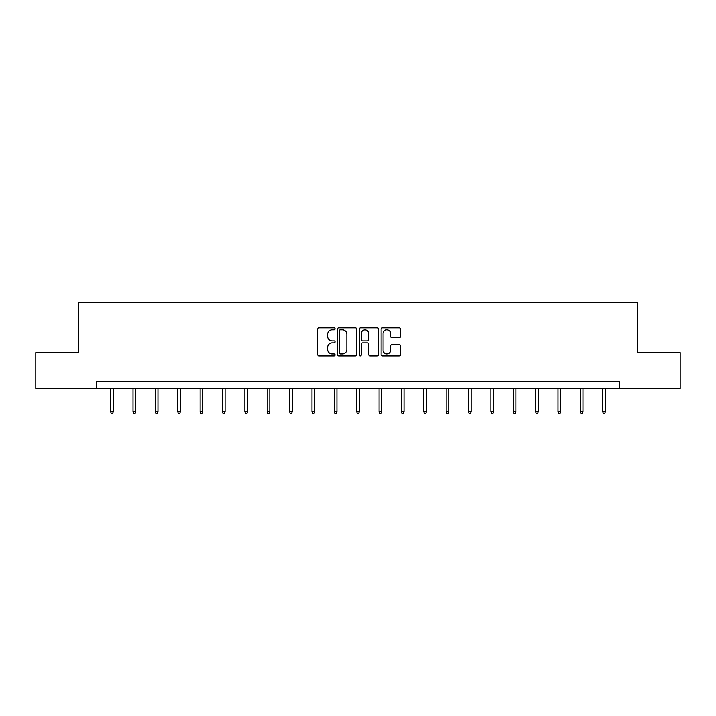 <?xml version="1.0" encoding="UTF-8"?>
<svg xmlns="http://www.w3.org/2000/svg" width="716" height="716" viewBox="0 0 716 716"><rect width="100%" height="100%" fill="white"/><g stroke="black" fill="none" stroke-linecap="round" stroke-linejoin="round"><path stroke-width="1.07" d="M335.061 328.76A0.985 0.985 0 0 0 334.077 327.776L319.121 327.776A1.405 1.405 0 0 0 317.707 329.19L317.707 354.518A1.405 1.405 0 0 0 319.121 355.933L334.077 355.933A0.985 0.985 0 0 0 335.061 354.948A0.985 0.985 0 0 0 334.077 353.955L332.135 353.955A4.502 4.502 0 0 1 327.633 349.453L327.633 347.341A4.502 4.502 0 0 1 332.135 342.839L334.077 342.839A0.985 0.985 0 0 0 335.061 341.854A0.985 0.985 0 0 0 334.077 340.87L332.135 340.87A4.502 4.502 0 0 1 327.633 336.368L327.633 334.256A4.502 4.502 0 0 1 332.135 329.754L334.077 329.754A0.985 0.985 0 0 0 335.061 328.76M399.134 337.701A1.405 1.405 0 0 0 400.539 336.296L400.539 329.19A1.405 1.405 0 0 0 399.134 327.776L382.523 327.776A1.405 1.405 0 0 0 381.118 329.19L381.118 354.518A1.405 1.405 0 0 0 382.523 355.933L399.134 355.933A1.405 1.405 0 0 0 400.539 354.518L400.539 345.935A1.405 1.405 0 0 0 399.134 344.53L392.028 344.53A1.405 1.405 0 0 0 390.623 345.935L390.623 350.196A3.768 3.768 0 0 1 386.855 353.955A3.768 3.768 0 0 1 383.087 350.196L383.087 333.513A3.768 3.768 0 0 1 386.855 329.754A3.768 3.768 0 0 1 390.623 333.513L390.623 336.296A1.405 1.405 0 0 0 392.028 337.701L399.134 337.701M96.741 388.457L35.8 388.457L35.8 352.612L78.527 352.612L78.527 302.421L637.473 302.421L637.473 352.612L680.2 352.612L680.2 388.457L619.259 388.457L619.259 381.288L96.741 381.288L96.741 388.457L619.259 388.457M356.765 329.19A1.405 1.405 0 0 0 355.36 327.776L338.749 327.776A1.405 1.405 0 0 0 337.343 329.19L337.343 354.518A1.405 1.405 0 0 0 338.749 355.933L355.36 355.933A1.405 1.405 0 0 0 356.765 354.518L356.765 329.19M360.64 327.776L377.251 327.776A1.405 1.405 0 0 1 378.657 329.19L378.657 354.518A1.405 1.405 0 0 1 377.251 355.933L370.136 355.933A1.405 1.405 0 0 1 368.731 354.518L368.731 344.244A1.405 1.405 0 0 0 367.326 342.839L362.609 342.839A1.405 1.405 0 0 0 361.204 344.244L361.204 354.948A0.985 0.985 0 0 1 360.22 355.933A0.985 0.985 0 0 1 359.235 354.948L359.235 329.19A1.405 1.405 0 0 1 360.64 327.776M340.297 329.754A0.985 0.985 0 0 0 339.312 330.738L339.312 352.97A0.985 0.985 0 0 0 340.297 353.955L342.338 353.955A4.502 4.502 0 0 0 346.848 349.453L346.848 334.256A4.502 4.502 0 0 0 342.338 329.754L340.297 329.754M368.731 333.584A3.768 3.768 0 0 0 364.963 329.816A3.768 3.768 0 0 0 361.204 333.584L361.204 339.465A1.405 1.405 0 0 0 362.609 340.87L367.326 340.87A1.405 1.405 0 0 0 368.731 339.465L368.731 333.584M113.235 411.718L112.654 413.58L111.222 413.58L110.649 411.718L113.235 411.718L113.235 388.457M110.649 411.718L110.649 388.457M135.601 411.718L135.029 413.58L133.597 413.58L133.015 411.718L135.601 411.718L135.601 388.457M133.015 411.718L133.015 388.457M157.968 411.718L157.395 413.58L155.963 413.58L155.39 411.718L157.968 411.718L157.968 388.457M155.39 411.718L155.39 388.457M180.343 411.718L179.761 413.58L178.329 413.58L177.756 411.718L180.343 411.718L180.343 388.457M177.756 411.718L177.756 388.457M202.709 411.718L202.136 413.58L200.704 413.58L200.122 411.718L202.709 411.718L202.709 388.457M200.122 411.718L200.122 388.457M225.075 411.718L224.502 413.58L223.07 413.58L222.497 411.718L225.075 411.718L225.075 388.457M222.497 411.718L222.497 388.457M247.45 411.718L246.868 413.58L245.436 413.58L244.863 411.718L247.45 411.718L247.45 388.457M244.863 411.718L244.863 388.457M269.816 411.718L269.243 413.58L267.811 413.58L267.229 411.718L269.816 411.718L269.816 388.457M267.229 411.718L267.229 388.457M292.182 411.718L291.609 413.58L290.177 413.58L289.604 411.718L292.182 411.718L292.182 388.457M289.604 411.718L289.604 388.457M314.557 411.718L313.975 413.58L312.543 413.58L311.97 411.718L314.557 411.718L314.557 388.457M311.97 411.718L311.97 388.457M336.923 411.718L336.35 413.58L334.918 413.58L334.336 411.718L336.923 411.718L336.923 388.457M334.336 411.718L334.336 388.457M359.289 411.718L358.716 413.58L357.284 413.58L356.711 411.718L359.289 411.718L359.289 388.457M356.711 411.718L356.711 388.457M381.664 411.718L381.082 413.58L379.65 413.58L379.077 411.718L381.664 411.718L381.664 388.457M379.077 411.718L379.077 388.457M404.03 411.718L403.457 413.58L402.025 413.58L401.443 411.718L404.03 411.718L404.03 388.457M401.443 411.718L401.443 388.457M426.396 411.718L425.823 413.58L424.391 413.58L423.818 411.718L426.396 411.718L426.396 388.457M423.818 411.718L423.818 388.457M448.771 411.718L448.189 413.58L446.757 413.58L446.184 411.718L448.771 411.718L448.771 388.457M446.184 411.718L446.184 388.457M471.137 411.718L470.564 413.58L469.132 413.58L468.55 411.718L471.137 411.718L471.137 388.457M468.55 411.718L468.55 388.457M493.503 411.718L492.93 413.58L491.498 413.58L490.925 411.718L493.503 411.718L493.503 388.457M490.925 411.718L490.925 388.457M515.878 411.718L515.296 413.58L513.864 413.58L513.291 411.718L515.878 411.718L515.878 388.457M513.291 411.718L513.291 388.457M538.244 411.718L537.671 413.58L536.239 413.58L535.658 411.718L538.244 411.718L538.244 388.457M535.658 411.718L535.658 388.457M560.61 411.718L560.037 413.58L558.605 413.58L558.033 411.718L560.61 411.718L560.61 388.457M558.033 411.718L558.033 388.457M582.985 411.718L582.403 413.58L580.971 413.58L580.399 411.718L582.985 411.718L582.985 388.457M580.399 411.718L580.399 388.457M605.351 411.718L604.778 413.58L603.346 413.58L602.765 411.718L605.351 411.718L605.351 388.457M602.765 411.718L602.765 388.457"/></g></svg>
